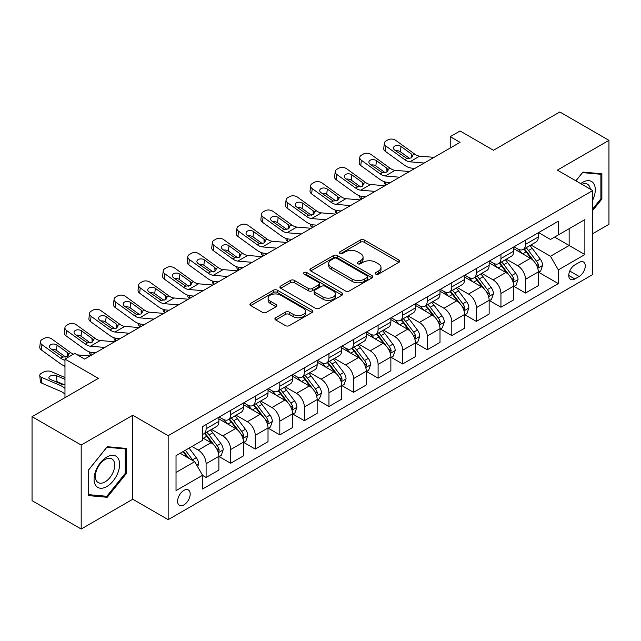 <?xml version="1.0" encoding="UTF-8"?>
<svg xmlns="http://www.w3.org/2000/svg" width="641" height="641" viewBox="0 0 641 641"><rect width="100%" height="100%" fill="white"/><g stroke="black" fill="none" stroke-linecap="round" stroke-linejoin="round"><path stroke-width="0.96" d="M375.786 274.116A1.907 1.106 0 0 0 378.486 274.116L398.99 262.281A2.732 1.578 0 0 0 399.792 261.167A2.732 1.578 0 0 0 398.99 260.054L364.264 240.006A2.732 1.578 0 0 0 360.402 240.006L339.898 251.841A1.907 1.106 0 0 0 339.345 252.618A1.907 1.106 0 0 0 339.898 253.403A1.907 1.106 0 0 0 342.606 253.403L345.259 251.865A8.734 5.04 0 0 1 357.606 251.865L360.498 253.54A8.734 5.04 0 0 1 363.054 257.105A8.734 5.04 0 0 1 360.498 260.671L357.846 262.201A1.907 1.106 0 0 0 357.285 262.978A1.907 1.106 0 0 0 357.846 263.755A1.907 1.106 0 0 0 360.546 263.755L363.199 262.225A8.734 5.04 0 0 1 375.546 262.225L378.438 263.9A8.734 5.04 0 0 1 381.002 267.465A8.734 5.04 0 0 1 378.438 271.031L375.786 272.561A1.907 1.106 0 0 0 375.225 273.338A1.907 1.106 0 0 0 375.786 274.116L375.786 272.561M183.895 504.908A8.894 5.136 120 0 0 189.704 497.071A8.894 5.136 120 0 0 188.342 489.94A8.894 5.136 120 0 0 183.895 490.381A8.894 5.136 120 0 0 178.078 498.225A8.894 5.136 120 0 0 179.448 505.348A8.894 5.136 120 0 0 183.895 504.908M275.702 317.752A2.732 1.578 0 0 0 274.901 318.865A2.732 1.578 0 0 0 275.702 319.979L285.445 325.612A2.732 1.578 0 0 0 289.307 325.612L312.071 312.463A2.732 1.578 0 0 0 312.872 311.35A2.732 1.578 0 0 0 312.071 310.236L277.345 290.189A2.732 1.578 0 0 0 273.483 290.189L250.719 303.329A2.732 1.578 0 0 0 249.918 304.443A2.732 1.578 0 0 0 250.719 305.557L262.49 312.351A2.732 1.578 0 0 0 266.344 312.351L276.087 306.727A2.732 1.578 0 0 0 276.888 305.613A2.732 1.578 0 0 0 276.087 304.499L270.254 301.134A7.299 4.215 0 0 1 268.114 298.153A7.299 4.215 0 0 1 272.617 294.259A7.299 4.215 0 0 1 280.574 295.172L303.441 308.369A7.299 4.215 0 0 1 305.573 311.35A7.299 4.215 0 0 1 301.07 315.244A7.299 4.215 0 0 1 293.113 314.33L289.307 312.127A2.732 1.578 0 0 0 285.445 312.127L275.702 317.752L275.702 319.979M592.733 233.685L608.95 224.326L608.95 140.347L559.809 111.975L493.474 150.274L460.054 130.98L450.23 136.661L460.054 142.334L84.628 359.08L74.805 353.407L64.973 359.08L64.973 397.668M81.191 445.046L81.191 529.025L132.783 499.235L132.783 415.256L81.191 445.046L32.05 416.674L98.385 378.374L64.973 359.08M132.783 415.256L168.166 435.688L592.733 190.561L592.733 274.54L168.166 519.659L168.166 435.688M608.95 140.347L557.35 170.137L592.733 190.561M345.451 290.966A2.732 1.578 0 0 0 349.305 290.966L372.076 277.825A2.732 1.578 0 0 0 372.87 276.712A2.732 1.578 0 0 0 372.076 275.598L337.342 255.543A2.732 1.578 0 0 0 333.488 255.543L310.725 268.691A2.732 1.578 0 0 0 309.923 269.805A2.732 1.578 0 0 0 310.725 270.919L345.451 290.966M304.828 274.532A1.907 1.106 0 0 1 306.767 274.797L306.767 272.529L342.07 292.913A2.732 1.578 0 0 1 342.871 294.027A2.732 1.578 0 0 1 342.07 295.14L319.306 308.289A2.732 1.578 0 0 1 315.444 308.289L280.718 288.234L280.718 286.006A2.732 1.578 0 0 0 279.917 287.12A2.732 1.578 0 0 0 280.718 288.234M280.718 286.006L290.461 280.381A2.732 1.578 0 0 1 294.323 280.381L308.409 288.514A2.732 1.578 0 0 0 312.263 288.514L318.729 284.78A2.732 1.578 0 0 0 319.53 283.667A2.732 1.578 0 0 0 318.729 282.553L304.066 274.092A1.907 1.106 0 0 1 303.505 273.314A1.907 1.106 0 0 1 304.683 272.289A1.907 1.106 0 0 1 306.767 272.529M81.191 529.025L32.05 500.653L32.05 416.674M579.168 262.401L574.849 264.893A8.613 4.976 120 0 0 569.216 272.489A8.613 4.976 120 0 0 570.538 279.396A8.613 4.976 120 0 0 574.849 278.963L579.168 276.471A8.613 4.976 120 0 0 584.8 268.875A8.613 4.976 120 0 0 583.478 261.969A8.613 4.976 120 0 0 579.168 262.401M538.584 232.611L550.475 239.478L558.335 234.935L558.335 221.201L202.564 426.602L202.564 440.335L176.027 455.655L176.027 490.613L202.564 475.293L202.564 489.019L558.335 283.618L558.335 269.885L550.475 256.272L530.932 244.982M558.335 234.935L584.872 219.615L584.872 254.565L558.335 269.885M132.783 499.235L168.166 519.659M450.23 136.661L450.23 148.007M554.601 237.09L569.144 245.487L569.144 228.693L584.872 219.615M550.475 256.272L569.144 245.487L584.872 254.565M176.027 472.449L194.704 461.672L180.153 453.275M202.564 475.406L206.106 477.449L206.106 463.715A11.121 6.418 -120 0 0 198.237 450.094L191.947 446.465M206.106 477.449L218.877 470.069L218.877 456.336A11.121 6.418 -120 0 0 211.017 442.723L202.564 437.843M219.174 456.624L230.672 463.259L230.672 449.533A11.121 6.418 -120 0 0 222.812 435.912L211.522 429.398M230.672 463.259L243.452 455.887L243.452 442.154A11.121 6.418 -120 0 0 235.584 428.533L218.877 418.885M243.74 442.434L255.246 449.077L255.246 435.343A11.121 6.418 -120 0 0 247.378 421.73L236.088 415.208M255.246 449.077L268.018 441.697L268.018 427.972A11.121 6.418 -120 0 0 260.158 414.35L243.452 404.703M268.315 428.252L279.813 434.894L279.813 421.161A11.121 6.418 -120 0 0 271.952 407.54L260.663 401.026M279.813 434.894L292.592 427.515L292.592 413.782A11.121 6.418 -120 0 0 284.724 400.168L268.018 390.521M292.881 414.07L304.379 420.704L304.379 406.971A11.121 6.418 -120 0 0 296.519 393.358L285.229 386.835M304.379 420.704L317.159 413.333L317.159 399.599A11.121 6.418 -120 0 0 309.299 385.978L292.592 376.331M317.455 399.88L328.953 406.522L328.953 392.789A11.121 6.418 -120 0 0 321.093 379.168L309.803 372.653M328.953 406.522L341.725 399.143L341.725 385.409A11.121 6.418 -120 0 0 333.865 371.796L317.159 362.149M342.022 385.698L353.52 392.332L353.52 378.607A11.121 6.418 -120 0 0 345.659 364.985L334.37 358.471M353.52 392.332L366.299 384.961L366.299 371.227A11.121 6.418 -120 0 0 358.439 357.606L341.725 347.959M366.596 371.508L378.094 378.15L378.094 364.417A11.121 6.418 -120 0 0 370.226 350.803L358.944 344.281M378.094 378.15L390.866 370.77L390.866 357.045A11.121 6.418 -120 0 0 383.006 343.424L366.299 333.777M391.162 357.325L402.66 363.968L402.66 350.234A11.121 6.418 -120 0 0 394.8 336.613L383.51 330.099M402.66 363.968L415.44 356.588L415.44 342.855A11.121 6.418 -120 0 0 407.572 329.242L390.866 319.595M415.737 343.143L427.235 349.778L427.235 336.044A11.121 6.418 -120 0 0 419.366 322.431L408.077 315.909M427.235 349.778L440.006 342.406L440.006 328.673A11.121 6.418 -120 0 0 432.146 315.051L415.44 305.404M440.303 328.953L451.801 335.596L451.801 321.862A11.121 6.418 -120 0 0 443.941 308.241L432.651 301.727M451.801 335.596L464.581 328.216L464.581 314.483A11.121 6.418 -120 0 0 456.713 300.869L440.006 291.222M464.869 314.771L476.367 321.405L476.367 307.68A11.121 6.418 -120 0 0 468.507 294.059L457.217 287.545M476.367 321.405L489.147 314.034L489.147 300.3A11.121 6.418 -120 0 0 481.287 286.679L464.581 277.04M489.444 300.581L500.942 307.223L500.942 293.49A11.121 6.418 -120 0 0 493.081 279.877L481.792 273.354M500.942 307.223L513.713 299.844L513.713 286.118A11.121 6.418 -120 0 0 505.853 272.497L489.147 262.85M514.01 286.399L525.508 293.041L525.508 279.308A11.121 6.418 -120 0 0 517.648 265.686L506.358 259.172M525.508 293.041L538.288 285.662L538.288 271.928A11.121 6.418 -120 0 0 530.428 258.315L513.713 248.668M514.01 246.793L517.648 248.892A11.121 6.418 -120 0 0 523.208 249.445A11.121 6.418 -120 0 0 525.508 244.357L525.508 240.151M489.444 260.975L493.081 263.074A11.121 6.418 -120 0 0 498.642 263.627A11.121 6.418 -120 0 0 500.942 258.539L500.942 254.341M464.869 275.165L468.507 277.265A11.121 6.418 -120 0 0 474.068 277.817A11.121 6.418 -120 0 0 476.367 272.721L476.367 268.523M440.303 289.347L443.941 291.447A11.121 6.418 -120 0 0 449.501 292A11.121 6.418 -120 0 0 451.801 286.912L451.801 282.713M415.729 303.538L419.366 305.637A11.121 6.418 -120 0 0 424.927 306.182A11.121 6.418 -120 0 0 427.235 301.094L427.235 296.895M391.162 317.72L394.8 319.819A11.121 6.418 -120 0 0 400.361 320.372A11.121 6.418 -120 0 0 402.66 315.276L402.66 311.077M366.596 331.902L370.226 334.001A11.121 6.418 -120 0 0 375.786 334.554A11.121 6.418 -120 0 0 378.094 329.466L378.094 325.267M342.022 346.092L345.659 348.191A11.121 6.418 -120 0 0 351.22 348.744A11.121 6.418 -120 0 0 353.52 343.648L353.52 339.45M317.455 360.274L321.093 362.373A11.121 6.418 -120 0 0 326.646 362.926A11.121 6.418 -120 0 0 328.953 357.838L328.953 353.64M292.881 374.464L296.519 376.563A11.121 6.418 -120 0 0 302.079 377.108A11.121 6.418 -120 0 0 304.379 372.02L304.379 367.822M268.315 388.646L271.952 390.746A11.121 6.418 -120 0 0 277.513 391.298A11.121 6.418 -120 0 0 279.813 386.202L279.813 382.004M243.74 402.828L247.378 404.928A11.121 6.418 -120 0 0 252.939 405.481A11.121 6.418 -120 0 0 255.246 400.393L255.246 396.194M219.174 417.019L222.812 419.118A11.121 6.418 -120 0 0 228.372 419.663A11.121 6.418 -120 0 0 230.672 414.575L230.672 410.376M538.584 272.217L558.335 283.618M523.208 249.445L535.988 242.066A11.121 6.418 -120 0 0 538.288 236.978L538.288 232.779M498.642 263.627L511.414 256.256A11.121 6.418 -120 0 0 513.713 251.16L513.713 246.961M474.068 277.817L486.848 270.438A11.121 6.418 -120 0 0 489.147 265.35L489.147 261.151M449.501 292L462.273 284.62A11.121 6.418 -120 0 0 464.581 279.532L464.581 275.334M424.927 306.182L437.707 298.81A11.121 6.418 -120 0 0 440.006 293.714L440.006 289.516M400.361 320.372L413.133 312.992A11.121 6.418 -120 0 0 415.44 307.904L415.44 303.706M375.786 334.554L388.566 327.182A11.121 6.418 -120 0 0 390.866 322.086L390.866 317.888M351.22 348.744L363.992 341.365A11.121 6.418 -120 0 0 366.299 336.277L366.299 332.078M326.646 362.926L339.426 355.547A11.121 6.418 -120 0 0 341.725 350.459L341.725 346.26M302.079 377.108L314.859 369.737A11.121 6.418 -120 0 0 317.159 364.641L317.159 360.442M277.513 391.298L290.285 383.919A11.121 6.418 -120 0 0 292.592 378.831L292.592 374.632M252.939 405.481L265.719 398.101A11.121 6.418 -120 0 0 268.018 393.013L268.018 388.815M228.372 419.663L241.144 412.291A11.121 6.418 -120 0 0 243.452 407.203L243.452 403.005M202.564 434.302A11.121 6.418 -120 0 0 203.798 433.853L216.578 426.473A11.121 6.418 -120 0 0 218.877 421.385L218.877 417.187M203.798 433.853A11.121 6.418 -120 0 0 206.106 428.765L206.106 424.566M194.704 461.672L202.564 475.293M592.733 210.44L601.875 199.063L601.875 173.775L582.909 172.084L575.874 180.826M88.266 495.597L107.231 497.288L126.205 473.691L126.205 448.404L107.231 446.705L88.266 470.302L88.266 495.597M600.889 198.502L601.875 199.063M125.219 473.122L126.205 473.691M105.228 496.134L107.231 497.288M376.555 274.388L378.438 273.298A8.734 5.04 0 0 0 381.002 269.733L381.002 267.465M363.054 257.105L363.054 259.373A8.734 5.04 0 0 1 360.498 262.938L358.607 264.028M398.95 262.305L364.264 242.274A2.732 1.578 0 0 0 360.402 242.274L340.667 253.668M372.036 277.841L337.342 257.81A2.732 1.578 0 0 0 333.488 257.81L310.757 270.935M367.253 277.489A1.907 1.106 0 0 0 367.814 276.712A1.907 1.106 0 0 0 367.253 275.926L336.765 258.331A1.907 1.106 0 0 0 334.065 258.331L331.269 259.942A8.734 5.04 0 0 0 328.713 263.507A8.734 5.04 0 0 0 331.269 267.073L352.109 279.099A8.734 5.04 0 0 0 364.457 279.099L367.253 277.489L367.253 279.756A1.907 1.106 0 0 0 367.814 278.979L367.814 276.712M328.713 263.507L328.713 265.775A8.734 5.04 0 0 0 331.269 269.34L331.269 267.073M367.253 279.756L364.457 281.375A8.734 5.04 0 0 1 352.109 281.375L331.269 269.34M280.758 288.258L290.461 282.657L290.461 280.381M319.53 283.667L319.53 285.942A2.732 1.578 0 0 1 318.729 287.056L312.263 290.782A2.732 1.578 0 0 1 308.409 290.782L294.323 282.657A2.732 1.578 0 0 0 290.461 282.657M306.767 274.797L342.038 295.164M323.024 296.951A7.299 4.215 0 0 0 330.972 297.865A7.299 4.215 0 0 0 335.483 293.971A7.299 4.215 0 0 0 333.344 290.99L325.283 286.343A2.732 1.578 0 0 0 321.429 286.343L314.963 290.077A2.732 1.578 0 0 0 314.17 291.19A2.732 1.578 0 0 0 314.963 292.304L323.024 296.951L323.024 299.227A7.299 4.215 0 0 0 330.972 300.14A7.299 4.215 0 0 0 335.483 296.246L335.483 293.971M314.17 291.19L314.17 293.458A2.732 1.578 0 0 0 314.963 294.572L314.963 292.304M323.024 299.227L314.963 294.572M305.573 311.35L305.573 313.617A7.299 4.215 0 0 1 301.07 317.511A7.299 4.215 0 0 1 293.113 316.598L289.307 314.402A2.732 1.578 0 0 0 285.445 314.402L275.742 320.003M268.114 298.153L268.114 300.421A7.299 4.215 0 0 0 270.254 303.401L270.254 301.134M276.055 306.751L270.254 303.401M312.039 312.488L277.345 292.456A2.732 1.578 0 0 0 273.483 292.456L250.751 305.581M538.288 272.385L540.643 271.023L542.607 265.35A7.363 4.255 -120 0 0 540.259 259.076L532.23 248.355A21.265 12.275 -120 0 0 529.907 245.575M521.918 253.403A21.265 12.275 -120 0 0 517.567 248.844M386.403 184.856L385.946 184.656A5.561 2.78 174.1 0 1 384.352 182.957L384.215 181.651M537.615 267.874L538.632 265.662A7.363 4.255 -120 0 0 536.525 261.232L528.496 250.511A21.265 12.275 -120 0 0 526.173 247.73M524.194 248.876A17.652 10.192 60 0 1 527.094 252.169L533.889 261.24M523.817 249.093A21.265 12.275 60 0 1 526.133 251.873L531.477 258.996M424.198 163.038L409.855 161.804A13.902 8.021 60 0 1 404.767 159.689L385.946 146.076L385.337 151.348A5.561 3.59 -173.3 0 1 383.743 148.44L384.36 143.159A5.561 3.59 6.7 0 0 385.946 146.076M414.895 168.407L411.778 168.134A20.849 12.035 60 0 1 404.159 164.961L385.337 151.348M434.029 157.357L419.679 156.132A13.902 8.021 60 0 1 414.599 154.016L395.777 140.403A5.561 3.59 6.7 0 0 387.949 139.85L385.978 140.988A5.561 3.59 6.7 0 0 384.36 143.159M411.538 157.83L411.378 153.992L412.7 156.035L411.394 157.918L406.891 158.463L394.736 150.13A4.447 2.868 -173.3 0 1 393.47 147.799A4.447 2.868 -173.3 0 1 394.76 146.06A4.447 2.868 -173.3 0 1 401.026 146.501L400.409 151.773L409.751 158.527M400.409 151.773A4.447 2.868 6.7 0 0 395.657 150.795M411.378 153.992L401.026 146.501M513.713 286.567L516.077 285.205L518.04 279.532A7.363 4.255 -120 0 0 515.693 273.258L507.656 262.538A21.265 12.275 -120 0 0 505.34 259.757M497.352 267.585A21.265 12.275 -120 0 0 493.001 263.034M361.836 199.039L361.38 198.846A5.561 2.78 174.1 0 1 359.777 197.14L359.649 195.834M513.048 282.056L514.066 279.845A7.363 4.255 -120 0 0 511.959 275.414L503.922 264.693A21.265 12.275 -120 0 0 501.607 261.913M499.627 263.058A17.652 10.192 60 0 1 502.52 266.352L509.323 275.43M499.243 263.275A21.265 12.275 60 0 1 501.566 266.055L506.903 273.186M489.147 300.757L491.503 299.395L493.474 293.714A7.363 4.255 -120 0 0 491.118 287.448L483.09 276.728A21.265 12.275 -120 0 0 480.766 273.947M472.778 281.776A21.265 12.275 -120 0 0 468.427 277.216M337.262 213.229L336.813 213.028A5.561 2.78 174.1 0 1 335.211 211.33L335.075 210.024M488.474 296.246L489.492 294.035A7.363 4.255 -120 0 0 487.384 289.604L479.356 278.883A21.265 12.275 -120 0 0 477.032 276.103M475.053 277.241A17.652 10.192 60 0 1 477.954 280.542L484.748 289.612M474.677 277.465A21.265 12.275 60 0 1 476.992 280.245L482.336 287.368M464.581 314.939L466.936 313.577L468.9 307.904A7.363 4.255 -120 0 0 466.552 301.631L458.515 290.91A21.265 12.275 -120 0 0 456.2 288.13M448.211 295.958A21.265 12.275 -120 0 0 443.86 291.399M312.696 227.411L312.239 227.21A5.561 2.78 174.1 0 1 310.645 225.512L310.508 224.206M463.908 310.428L464.925 308.217A7.363 4.255 -120 0 0 462.818 303.786L454.781 293.065A21.265 12.275 -120 0 0 452.466 290.285M450.487 291.431A17.652 10.192 60 0 1 453.379 294.724L460.182 303.794M450.102 291.647A21.265 12.275 60 0 1 452.426 294.427L457.762 301.558M399.631 177.22L385.281 175.995A13.902 8.021 60 0 1 380.201 173.871L361.38 160.258L360.763 165.538A5.561 3.59 -173.3 0 1 359.176 162.622L359.785 157.349A5.561 3.59 6.7 0 0 361.38 160.258M390.329 182.589L387.212 182.324A20.849 12.035 60 0 1 379.584 179.151L360.763 165.538M409.455 171.548L395.112 170.314A13.902 8.021 60 0 1 390.032 168.198L371.211 154.585A5.561 3.59 6.7 0 0 363.375 154.04L361.412 155.17A5.561 3.59 6.7 0 0 359.785 157.349M386.972 172.012L386.811 168.174L388.125 170.226L386.827 172.1L382.316 172.653L370.169 164.32A4.447 2.868 -173.3 0 1 368.895 161.989A4.447 2.868 -173.3 0 1 370.194 160.242A4.447 2.868 -173.3 0 1 376.459 160.683L375.842 165.963L385.185 172.717M375.842 165.963A4.447 2.868 6.7 0 0 371.091 164.985M386.811 168.174L376.459 160.683M375.057 191.403L360.715 190.177A13.902 8.021 60 0 1 355.635 188.061L336.813 174.448L336.196 179.72A5.561 3.59 -173.3 0 1 334.602 176.804L335.219 171.532A5.561 3.59 6.7 0 0 336.813 174.448M365.755 196.779L362.638 196.507A20.849 12.035 60 0 1 355.018 193.334L336.196 179.72M384.888 185.73L370.538 184.504A13.902 8.021 60 0 1 365.458 182.389L346.637 168.775A5.561 3.59 6.7 0 0 338.809 168.222L336.837 169.36A5.561 3.59 6.7 0 0 335.219 171.532M362.397 186.202L362.245 182.356L363.559 184.408L362.261 186.291L357.75 186.835L345.595 178.502A4.447 2.868 -173.3 0 1 344.329 176.171A4.447 2.868 -173.3 0 1 345.627 174.432A4.447 2.868 -173.3 0 1 351.885 174.873L351.276 180.145L360.611 186.9M351.276 180.145A4.447 2.868 6.7 0 0 346.517 179.168M362.245 182.356L351.885 174.873M350.491 205.593L336.14 204.359A13.902 8.021 60 0 1 331.06 202.244L312.239 188.63L311.622 193.903A5.561 3.59 -173.3 0 1 310.036 190.994L310.653 185.714A5.561 3.59 6.7 0 0 312.239 188.63M341.188 210.961L338.071 210.697A20.849 12.035 60 0 1 330.444 207.516L311.622 193.903M360.314 199.92L345.972 198.686A13.902 8.021 60 0 1 340.892 196.571L322.07 182.957A5.561 3.59 6.7 0 0 314.234 182.405L312.271 183.542A5.561 3.59 6.7 0 0 310.653 185.714M337.831 200.385L337.671 196.547L338.985 198.598L337.687 200.473L333.176 201.026L321.029 192.685A4.447 2.868 -173.3 0 1 319.755 190.353A4.447 2.868 -173.3 0 1 321.053 188.614A4.447 2.868 -173.3 0 1 327.319 189.055L326.702 194.327L336.044 201.082M326.702 194.327A4.447 2.868 6.7 0 0 321.95 193.35M337.671 196.547L327.319 189.055M440.006 329.121L442.37 327.759L444.333 322.086A7.363 4.255 -120 0 0 441.978 315.813L433.949 305.092A21.265 12.275 -120 0 0 431.625 302.32M423.645 310.14A21.265 12.275 -120 0 0 419.286 305.589M288.13 241.593L287.673 241.401A5.561 2.78 174.1 0 1 286.07 239.702L285.934 238.388M439.333 324.61L440.351 322.399A7.363 4.255 -120 0 0 438.244 317.968L430.215 307.247A21.265 12.275 -120 0 0 427.892 304.475M425.912 305.613A17.652 10.192 60 0 1 428.813 308.906L435.608 317.984M425.536 305.837A21.265 12.275 60 0 1 427.859 308.609L433.196 315.741M325.916 219.775L311.574 218.549A13.902 8.021 60 0 1 306.494 216.434L287.673 202.82L287.056 208.093A5.561 3.59 -173.3 0 1 285.461 205.176L286.078 199.904A5.561 3.59 6.7 0 0 287.673 202.82M316.614 225.143L313.497 224.879A20.849 12.035 60 0 1 305.877 221.706L287.056 208.093M335.748 214.102L321.405 212.876A13.902 8.021 60 0 1 316.317 210.753L297.496 197.14A5.561 3.59 6.7 0 0 289.668 196.595L287.705 197.724A5.561 3.59 6.7 0 0 286.078 199.904M313.257 214.575L313.104 210.729L314.419 212.78L313.12 214.655L308.609 215.208L296.463 206.875A4.447 2.868 -173.3 0 1 295.189 204.543A4.447 2.868 -173.3 0 1 296.487 202.804A4.447 2.868 -173.3 0 1 302.752 203.245L302.135 208.517L311.47 215.272M302.135 208.517A4.447 2.868 6.7 0 0 297.376 207.54M313.104 210.729L302.752 203.245M592.733 200.096A18.068 10.432 120 0 0 593.574 183.382A18.068 10.432 120 0 0 580.682 183.606M590.321 189.167A13.677 7.9 120 0 0 589.095 185.69A13.677 7.9 120 0 0 587.565 184.263A13.677 7.9 120 0 0 581.932 184.328M582.477 172.621L600.889 174.28L600.889 198.79L592.733 208.934M599.672 173.583L600.889 174.28M575.914 180.85L582.517 172.637M106.839 457.017A18.068 10.432 120 0 0 94.067 479.148A18.068 10.432 120 0 0 106.839 486.527A18.068 10.432 120 0 0 119.619 464.396A18.068 10.432 120 0 0 106.839 457.017M105.052 459.565A13.677 7.9 120 0 0 96.11 471.624A13.677 7.9 120 0 0 98.209 482.585A13.677 7.9 120 0 0 105.052 481.904A13.677 7.9 120 0 0 113.986 469.853A13.677 7.9 120 0 0 111.887 458.892A13.677 7.9 120 0 0 105.052 459.565M125.219 473.411L106.839 496.278L88.466 494.636L88.466 470.133L106.839 447.266L125.219 448.908L125.219 473.411M124.001 448.203L125.219 448.908M415.44 343.312L417.796 341.949L419.759 336.277A7.363 4.255 -120 0 0 417.411 330.003L409.383 319.282A21.265 12.275 -120 0 0 407.059 316.502M399.071 324.33A21.265 12.275 -120 0 0 394.72 319.771M263.555 255.783L263.098 255.583A5.561 2.78 174.1 0 1 261.504 253.884L261.368 252.578M414.767 338.801L415.785 336.589A7.363 4.255 -120 0 0 413.677 332.158L405.641 321.437A21.265 12.275 -120 0 0 403.325 318.657M401.346 319.803A17.652 10.192 60 0 1 404.247 323.096L411.041 332.166M400.97 320.019A21.265 12.275 60 0 1 403.285 322.8L408.621 329.923M390.866 357.494L393.229 356.132L395.193 350.459A7.363 4.255 -120 0 0 392.837 344.185L384.808 333.464A21.265 12.275 -120 0 0 382.493 330.684M374.504 338.512A21.265 12.275 -120 0 0 370.145 333.961M238.989 269.965L238.532 269.773A5.561 2.78 174.1 0 1 236.93 268.066L236.793 266.76M390.201 352.983L391.218 350.771A7.363 4.255 -120 0 0 389.103 346.34L381.075 335.62A21.265 12.275 -120 0 0 378.751 332.839M376.772 333.985A17.652 10.192 60 0 1 379.672 337.278L386.467 346.348M376.395 334.201A21.265 12.275 60 0 1 378.719 336.982L384.055 344.113M366.299 371.684L368.655 370.322L370.618 364.641A7.363 4.255 -120 0 0 368.271 358.375L360.242 347.654A21.265 12.275 -120 0 0 357.918 344.874M349.93 352.702A21.265 12.275 -120 0 0 345.579 348.143M214.415 284.155L213.958 283.955A5.561 2.78 174.1 0 1 212.363 282.256L212.227 280.95M365.626 367.173L366.644 364.961A7.363 4.255 -120 0 0 364.537 360.53L356.508 349.81A21.265 12.275 -120 0 0 354.185 347.029M352.205 348.167A17.652 10.192 60 0 1 355.106 351.468L361.901 360.538M351.829 348.392A21.265 12.275 60 0 1 354.144 351.172L359.489 358.295M341.725 385.866L344.089 384.504L346.052 378.831A7.363 4.255 -120 0 0 343.704 372.557L335.668 361.836A21.265 12.275 -120 0 0 333.352 359.056M325.364 366.884A21.265 12.275 -120 0 0 321.005 362.325M189.848 298.337L189.391 298.137A5.561 2.78 174.1 0 1 187.789 296.438L187.661 295.132M341.06 381.355L342.078 379.143A7.363 4.255 -120 0 0 339.97 374.713L331.934 363.992A21.265 12.275 -120 0 0 329.618 361.212M327.639 362.357A17.652 10.192 60 0 1 330.532 365.65L337.326 374.721M327.255 362.574A21.265 12.275 60 0 1 329.578 365.354L334.914 372.485M317.159 400.048L319.514 398.686L321.486 393.013A7.363 4.255 -120 0 0 319.13 386.739L311.101 376.019A21.265 12.275 -120 0 0 308.778 373.246M300.789 381.066A21.265 12.275 -120 0 0 296.438 376.515M165.274 312.52L164.817 312.327A5.561 2.78 174.1 0 1 163.223 310.629L163.086 309.315M316.486 395.537L317.503 393.326A7.363 4.255 -120 0 0 315.396 388.895L307.368 378.174A21.265 12.275 -120 0 0 305.044 375.402M303.065 376.539A17.652 10.192 60 0 1 305.965 379.833L312.76 388.911M302.688 376.764A21.265 12.275 60 0 1 305.004 379.536L310.348 386.667M301.35 233.965L287.008 232.731A13.902 8.021 60 0 1 281.92 230.616L263.098 217.003L262.481 222.275A5.561 3.59 -173.3 0 1 260.895 219.358L261.512 214.086A5.561 3.59 6.7 0 0 263.098 217.003M292.048 239.333L288.931 239.061A20.849 12.035 60 0 1 281.303 235.888L262.481 222.275M311.173 228.284L296.831 227.058A13.902 8.021 60 0 1 291.751 224.943L272.93 211.33A5.561 3.59 6.7 0 0 265.094 210.777L263.13 211.915A5.561 3.59 6.7 0 0 261.512 214.086M288.69 228.757L288.53 224.911L289.844 226.962L288.546 228.845L284.035 229.39L271.888 221.057A4.447 2.868 -173.3 0 1 270.614 218.725A4.447 2.868 -173.3 0 1 271.912 216.987A4.447 2.868 -173.3 0 1 278.178 217.427L277.561 222.699L286.904 229.454M277.561 222.699A4.447 2.868 6.7 0 0 272.81 221.722M288.53 224.911L278.178 217.427M276.776 248.147L262.433 246.921A13.902 8.021 60 0 1 257.353 244.798L238.532 231.185L237.915 236.465A5.561 3.59 -173.3 0 1 236.321 233.548L236.938 228.276A5.561 3.59 6.7 0 0 238.532 231.185M267.481 253.515L264.356 253.251A20.849 12.035 60 0 1 256.737 250.078L237.915 236.465M286.607 242.474L272.265 241.24A13.902 8.021 60 0 1 267.177 239.125L248.355 225.512A5.561 3.59 6.7 0 0 240.527 224.959L238.564 226.097A5.561 3.59 6.7 0 0 236.938 228.276M264.124 242.939L263.964 239.101L265.278 241.152L263.98 243.027L259.469 243.58L247.322 235.247A4.447 2.868 -173.3 0 1 246.048 232.915A4.447 2.868 -173.3 0 1 247.346 231.169A4.447 2.868 -173.3 0 1 253.612 231.609L252.995 236.89L262.337 243.644M252.995 236.89A4.447 2.868 6.7 0 0 248.235 235.912M263.964 239.101L253.612 231.609M252.209 262.329L237.867 261.103A13.902 8.021 60 0 1 232.779 258.988L213.958 245.375L213.341 250.647A5.561 3.59 -173.3 0 1 211.754 247.73L212.371 242.458A5.561 3.59 6.7 0 0 213.958 245.375M242.907 267.706L239.79 267.433A20.849 12.035 60 0 1 232.17 264.26L213.341 250.647M262.041 256.656L247.69 255.43A13.902 8.021 60 0 1 242.61 253.315L223.789 239.702A5.561 3.59 6.7 0 0 215.961 239.149L213.99 240.287A5.561 3.59 6.7 0 0 212.371 242.458M239.55 257.129L239.389 253.283L240.704 255.334L239.405 257.217L234.902 257.762L222.748 249.429A4.447 2.868 -173.3 0 1 221.474 247.097A4.447 2.868 -173.3 0 1 222.772 245.359A4.447 2.868 -173.3 0 1 229.037 245.799L228.42 251.072L237.763 257.826M228.42 251.072A4.447 2.868 6.7 0 0 223.669 250.094M239.389 253.283L229.037 245.799M227.643 276.519L213.293 275.285A13.902 8.021 60 0 1 208.213 273.17L189.391 259.557L188.774 264.829A5.561 3.59 -173.3 0 1 187.18 261.921L187.797 256.64A5.561 3.59 6.7 0 0 189.391 259.557M218.341 281.888L215.216 281.623A20.849 12.035 60 0 1 207.596 278.442L188.774 264.829M237.466 270.847L223.124 269.613A13.902 8.021 60 0 1 218.044 267.497L199.215 253.884A5.561 3.59 6.7 0 0 191.387 253.331L189.424 254.469A5.561 3.59 6.7 0 0 187.797 256.64M214.983 271.311L214.823 267.473L216.137 269.524L214.839 271.399L210.328 271.952L198.181 263.611A4.447 2.868 -173.3 0 1 196.907 261.28A4.447 2.868 -173.3 0 1 198.205 259.541A4.447 2.868 -173.3 0 1 204.471 259.982L203.854 265.254L213.197 272.008M203.854 265.254A4.447 2.868 6.7 0 0 199.103 264.276M214.823 267.473L204.471 259.982M203.069 290.702L188.726 289.476A13.902 8.021 60 0 1 183.647 287.36L164.817 273.747L164.208 279.019A5.561 3.59 -173.3 0 1 162.614 276.103L163.231 270.831A5.561 3.59 6.7 0 0 164.817 273.747M193.766 296.07L190.649 295.805A20.849 12.035 60 0 1 183.03 292.633L164.208 279.019M212.9 285.029L198.55 283.803A13.902 8.021 60 0 1 193.47 281.679L174.648 268.066A5.561 3.59 6.7 0 0 166.82 267.521L164.849 268.651A5.561 3.59 6.7 0 0 163.231 270.831M190.409 285.501L190.249 281.655L191.571 283.707L190.265 285.582L185.762 286.134L173.607 277.801A4.447 2.868 -173.3 0 1 172.341 275.47A4.447 2.868 -173.3 0 1 173.631 273.731A4.447 2.868 -173.3 0 1 179.897 274.172L179.288 279.444L188.622 286.198M179.288 279.444A4.447 2.868 6.7 0 0 174.528 278.466M190.249 281.655L179.897 274.172M292.592 414.238L294.948 412.876L296.911 407.203A7.363 4.255 -120 0 0 294.564 400.929L286.527 390.209A21.265 12.275 -120 0 0 284.211 387.428M276.223 395.257A21.265 12.275 -120 0 0 271.872 390.698M140.708 326.71L140.251 326.509A5.561 2.78 174.1 0 1 138.648 324.811L138.52 323.505M291.919 409.727L292.937 407.516A7.363 4.255 -120 0 0 290.83 403.085L282.793 392.364A21.265 12.275 -120 0 0 280.478 389.584M278.498 390.73A17.652 10.192 60 0 1 281.391 394.023L288.194 403.093M278.114 390.946A21.265 12.275 60 0 1 280.438 393.726L285.774 400.849M178.502 304.884L164.152 303.658A13.902 8.021 60 0 1 159.072 301.542L140.251 287.929L139.634 293.201A5.561 3.59 -173.3 0 1 138.047 290.285L138.656 285.013A5.561 3.59 6.7 0 0 140.251 287.929M169.2 310.26L166.083 309.988A20.849 12.035 60 0 1 158.455 306.815L139.634 293.201M188.326 299.211L173.983 297.985A13.902 8.021 60 0 1 168.904 295.87L150.082 282.256A5.561 3.59 6.7 0 0 142.246 281.703L140.283 282.841A5.561 3.59 6.7 0 0 138.656 285.013M165.843 299.684L165.682 295.838L166.997 297.889L165.699 299.772L161.187 300.317L149.041 291.984A4.447 2.868 -173.3 0 1 147.767 289.652A4.447 2.868 -173.3 0 1 149.065 287.913A4.447 2.868 -173.3 0 1 155.33 288.354L154.713 293.626L164.056 300.381M154.713 293.626A4.447 2.868 6.7 0 0 149.962 292.649M165.682 295.838L155.33 288.354M268.018 428.42L270.374 427.058L272.345 421.385A7.363 4.255 -120 0 0 269.989 415.112L261.961 404.391A21.265 12.275 -120 0 0 259.637 401.611M251.649 409.439A21.265 12.275 -120 0 0 247.298 404.888M116.133 340.892L115.684 340.7A5.561 2.78 174.1 0 1 114.082 338.993L113.946 337.687M267.345 423.909L268.363 421.698A7.363 4.255 -120 0 0 266.255 417.267L258.227 406.546A21.265 12.275 -120 0 0 255.903 403.766M253.924 404.912A17.652 10.192 60 0 1 256.825 408.205L263.619 417.275M253.548 405.128A21.265 12.275 60 0 1 255.863 407.908L261.207 415.039M153.928 319.074L139.586 317.84A13.902 8.021 60 0 1 134.506 315.725L115.684 302.111L115.068 307.392A5.561 3.59 -173.3 0 1 113.473 304.475L114.09 299.203A5.561 3.59 6.7 0 0 115.684 302.111M144.626 324.442L141.509 324.178A20.849 12.035 60 0 1 133.889 321.005L115.068 307.392M163.759 313.401L149.409 312.167A13.902 8.021 60 0 1 144.329 310.052L125.508 296.438A5.561 3.59 6.7 0 0 117.68 295.886L115.709 297.023A5.561 3.59 6.7 0 0 114.09 299.203M141.268 313.866L141.116 310.028L142.43 312.079L141.132 313.954L136.621 314.507L124.474 306.174A4.447 2.868 -173.3 0 1 123.2 303.842A4.447 2.868 -173.3 0 1 124.498 302.095A4.447 2.868 -173.3 0 1 130.764 302.536L130.147 307.816L139.482 314.571M130.147 307.816A4.447 2.868 6.7 0 0 125.388 306.839M141.116 310.028L130.764 302.536M243.452 442.611L245.807 441.248L247.771 435.568A7.363 4.255 -120 0 0 245.423 429.302L237.394 418.581A21.265 12.275 -120 0 0 235.071 415.801M227.082 423.629A21.265 12.275 -120 0 0 222.731 419.07M91.567 355.074L91.11 354.882A5.561 2.78 174.1 0 1 89.516 353.183L89.379 351.877M242.779 438.091L243.796 435.888A7.363 4.255 -120 0 0 241.689 431.457L233.653 420.736A21.265 12.275 -120 0 0 231.337 417.956M229.358 419.094A17.652 10.192 60 0 1 232.25 422.395L239.053 431.465M228.973 419.318A21.265 12.275 60 0 1 231.297 422.098L236.633 429.222M129.362 333.256L115.011 332.03A13.902 8.021 60 0 1 109.931 329.915L91.11 316.301L90.493 321.574A5.561 3.59 -173.3 0 1 88.907 318.657L89.524 313.385A5.561 3.59 6.7 0 0 91.11 316.301M120.059 338.624L116.942 338.36A20.849 12.035 60 0 1 109.315 335.187L90.493 321.574M139.185 327.583L124.843 326.357A13.902 8.021 60 0 1 119.763 324.242L100.941 310.629A5.561 3.59 6.7 0 0 93.105 310.076L91.142 311.205A5.561 3.59 6.7 0 0 89.524 313.385M116.702 328.056L116.542 324.21L117.856 326.261L116.558 328.136L112.047 328.689L99.9 320.356A4.447 2.868 -173.3 0 1 98.626 318.024A4.447 2.868 -173.3 0 1 99.924 316.285A4.447 2.868 -173.3 0 1 106.19 316.726L105.573 321.998L114.915 328.753M105.573 321.998A4.447 2.868 6.7 0 0 100.821 321.021M116.542 324.21L106.19 316.726M218.877 456.793L221.241 455.43L223.204 449.758A7.363 4.255 -120 0 0 220.849 443.484L212.82 432.763A21.265 12.275 -120 0 0 210.496 429.983M218.204 452.282L219.222 450.07A7.363 4.255 -120 0 0 217.115 445.639L209.086 434.918A21.265 12.275 -120 0 0 206.763 432.138M204.783 433.284A17.652 10.192 60 0 1 207.684 436.577L214.479 445.647M204.407 433.5A21.265 12.275 60 0 1 206.731 436.281L212.067 443.412M64.973 367.549A5.561 2.78 174.1 0 1 64.941 367.365L64.805 366.059M104.787 347.446L90.445 346.212A13.902 8.021 60 0 1 85.365 344.097L66.544 330.484L65.927 335.756A5.561 3.59 -173.3 0 1 64.332 332.847L64.949 327.567A5.561 3.59 6.7 0 0 66.544 330.484M95.493 352.814L92.368 352.55A20.849 12.035 60 0 1 84.748 349.369L65.927 335.756M114.619 341.773L100.276 340.539A13.902 8.021 60 0 1 95.189 338.424L76.367 324.811A5.561 3.59 6.7 0 0 68.539 324.258L66.576 325.396A5.561 3.59 6.7 0 0 64.949 327.567M92.136 342.238L91.975 338.4L93.29 340.451L91.992 342.326L87.48 342.879L75.334 334.538A4.447 2.868 -173.3 0 1 74.06 332.206A4.447 2.868 -173.3 0 1 75.358 330.468A4.447 2.868 -173.3 0 1 81.623 330.908L81.006 336.18L90.341 342.935M81.006 336.18A4.447 2.868 6.7 0 0 76.247 335.203M91.975 338.4L81.623 330.908M197.652 466.776L198.63 463.94A7.363 4.255 -120 0 0 196.282 457.666L189.119 448.099M64.973 377.541L51.184 371.596A5.561 2.78 -5.9 0 0 43.356 372.181L41.385 373.31A5.561 2.78 -5.9 0 0 39.758 375.57A5.561 2.78 -5.9 0 0 41.353 377.269L41.969 383.254A5.561 2.78 174.1 0 1 40.375 381.547L39.758 375.57M64.973 388.366A20.849 12.035 -120 0 0 60.174 385.385L41.353 377.269M64.973 394.215A13.902 8.021 -120 0 0 60.791 391.371L41.969 383.254M193.213 460.815A7.363 4.255 -120 0 0 192.548 459.821L185.377 450.254M183.534 451.32L188.686 458.195M64.973 384.64L61.36 384.111L50.142 379.272A4.447 2.227 174.1 0 1 48.868 377.918A4.447 2.227 174.1 0 1 50.166 376.115A4.447 2.227 174.1 0 1 56.432 375.642L64.973 379.328M64.044 384.64L57.049 381.627A4.447 2.227 -5.9 0 0 54.573 381.187M183.022 451.617L187.388 457.45M64.973 360.266A13.902 8.021 60 0 1 60.791 358.279L41.969 344.674L41.353 349.946A5.561 3.59 -173.3 0 1 39.766 347.029L40.383 341.757A5.561 3.59 6.7 0 0 41.969 344.674M64.973 366.115A20.849 12.035 60 0 1 60.174 363.559L41.353 349.946M73.459 354.185A13.902 8.021 60 0 1 70.622 352.606L51.801 338.993A5.561 3.59 6.7 0 0 43.965 338.448L42.002 339.578A5.561 3.59 6.7 0 0 40.383 341.757M90.052 355.955L77.321 354.866M67.561 356.42L67.401 352.582L68.715 354.633L67.417 356.508L62.914 357.061L50.759 348.728A4.447 2.868 -173.3 0 1 49.485 346.396A4.447 2.868 -173.3 0 1 50.783 344.658A4.447 2.868 -173.3 0 1 57.049 345.098L56.432 350.371L65.775 357.125M56.432 350.371A4.447 2.868 6.7 0 0 51.681 349.393M67.401 352.582L57.049 345.098M198.237 450.094L211.017 442.723M222.812 435.912L235.584 428.533M247.378 421.73L260.158 414.35M271.952 407.54L284.724 400.168M296.519 393.358L309.299 385.978M321.093 379.168L333.865 371.796M345.659 364.985L358.439 357.606M370.226 350.803L383.006 343.424M394.8 336.613L407.572 329.242M419.366 322.431L432.146 315.051M443.941 308.241L456.713 300.869M468.507 294.059L481.287 286.679M493.081 279.877L505.853 272.497M517.648 265.686L530.428 258.315M525.508 244.357L538.288 236.978M525.508 279.308L538.288 271.928M500.942 293.49L513.713 286.118M500.942 258.539L513.713 251.16M476.367 307.68L489.147 300.3M476.367 272.721L489.147 265.35M451.801 321.862L464.581 314.483M451.801 286.912L464.581 279.532M427.235 336.044L440.006 328.673M427.235 301.094L440.006 293.714M402.66 350.234L415.44 342.855M402.66 315.276L415.44 307.904M378.094 364.417L390.866 357.045M378.094 329.466L390.866 322.086M353.52 378.607L366.299 371.227M353.52 343.648L366.299 336.277M328.953 392.789L341.725 385.409M328.953 357.838L341.725 350.459M304.379 406.971L317.159 399.599M304.379 372.02L317.159 364.641M279.813 421.161L292.592 413.782M279.813 386.202L292.592 378.831M255.246 435.343L268.018 427.972M255.246 400.393L268.018 393.013M230.672 449.533L243.452 442.154M230.672 414.575L243.452 407.203M206.106 463.715L218.877 456.336M206.106 428.765L218.877 421.385M569.745 271.031L579.168 276.471M568.751 275.446L574.849 278.963M378.438 273.298L378.438 271.031M357.846 263.755L357.846 262.201M360.498 262.938L360.498 260.671M339.898 253.403L339.898 251.841M360.402 242.274L360.402 240.006M364.264 242.274L364.264 240.006M398.99 262.281L398.99 260.054M310.725 270.919L310.725 268.691M333.488 257.81L333.488 255.543M337.342 257.81L337.342 255.543M372.076 277.825L372.076 275.598M352.109 281.375L352.109 279.099M364.457 281.375L364.457 279.099M294.323 282.657L294.323 280.381M308.409 290.782L308.409 288.514M312.263 290.782L312.263 288.514M318.729 287.056L318.729 284.78M342.07 295.14L342.07 292.913M285.445 314.402L285.445 312.127M289.307 314.402L289.307 312.127M293.113 316.598L293.113 314.33M276.087 306.727L276.087 304.499M250.719 305.557L250.719 303.329M273.483 292.456L273.483 290.189M277.345 292.456L277.345 290.189M312.071 312.463L312.071 310.236M385.682 182.084L385.946 184.656M537.735 268.275L542.558 265.486M528.496 250.511L532.23 248.355M522.703 253.852L526.133 251.873M536.525 261.232L540.259 259.076M535.94 264.108L538.632 265.662M406.891 158.463L404.767 159.689M414.599 154.016L412.483 155.234M419.679 156.132L409.855 161.804M361.115 196.266L361.38 198.846M513.169 282.465L517.992 279.676M503.922 264.693L507.656 262.538M498.129 268.042L501.566 266.055M511.959 275.414L515.693 273.258M511.374 278.29L514.066 279.845M336.541 210.448L336.813 213.028M488.594 296.647L493.426 293.858M479.356 278.883L483.09 276.728M473.563 282.224L476.992 280.245M487.384 289.604L491.118 287.448M486.799 292.48L489.492 294.035M311.975 224.638L312.239 227.21M464.028 310.829L468.851 308.049M454.781 293.065L458.515 290.91M448.996 296.406L452.426 294.427M462.818 303.786L466.552 301.631M462.233 306.662L464.925 308.217M382.316 172.653L380.201 173.871M390.032 168.198L387.909 169.424M395.112 170.314L385.281 175.995M357.75 186.835L355.635 188.061M365.458 182.389L363.343 183.606M370.538 184.504L360.715 190.177M333.176 201.026L331.06 202.244M340.892 196.571L338.769 197.797M345.972 198.686L336.14 204.359M287.408 238.821L287.673 241.401M439.454 325.019L444.285 322.231M430.215 307.247L433.949 305.092M424.422 310.597L427.859 308.609M438.244 317.968L441.978 315.813M437.659 320.845L440.351 322.399M308.609 215.208L306.494 216.434M316.317 210.753L314.202 211.979M321.405 212.876L311.574 218.549M262.834 253.011L263.098 255.583M414.887 339.201L419.711 336.413M405.641 321.437L409.383 319.282M399.856 324.779L403.285 322.8M413.677 332.158L417.411 330.003M413.092 335.035L415.785 336.589M238.268 267.193L238.532 269.773M390.321 353.391L395.144 350.603M381.075 335.62L384.808 333.464M375.281 338.969L378.719 336.982M389.103 346.34L392.837 344.185M388.526 349.217L391.218 350.771M213.693 281.375L213.958 283.955M365.747 367.573L370.57 364.785M356.508 349.81L360.242 347.654M350.715 353.151L354.144 351.172M364.537 360.53L368.271 358.375M363.952 363.407L366.644 364.961M189.127 295.565L189.391 298.137M341.18 381.756L346.004 378.975M331.934 363.992L335.668 361.836M326.141 367.333L329.578 365.354M339.97 374.713L343.704 372.557M339.385 377.589L342.078 379.143M164.553 309.747L164.817 312.327M316.606 395.946L321.437 393.157M307.368 378.174L311.101 376.019M301.574 381.523L305.004 379.536M315.396 388.895L319.13 386.739M314.811 391.771L317.503 393.326M284.035 229.39L281.92 230.616M291.751 224.943L289.636 226.161M296.831 227.058L287.008 232.731M259.469 243.58L257.353 244.798M267.177 239.125L265.062 240.351M272.265 241.24L262.433 246.921M234.902 257.762L232.779 258.988M242.61 253.315L240.495 254.533M247.69 255.43L237.867 261.103M210.328 271.952L208.213 273.17M218.044 267.497L215.921 268.723M223.124 269.613L213.293 275.285M185.762 286.134L183.647 287.36M193.47 281.679L191.355 282.905M198.55 283.803L188.726 289.476M139.986 323.929L140.251 326.509M292.04 410.128L296.863 407.339M282.793 392.364L286.527 390.209M277.008 395.705L280.438 393.726M290.83 403.085L294.564 400.929M290.245 405.961L292.937 407.516M161.187 300.317L159.072 301.542M168.904 295.87L166.78 297.087M173.983 297.985L164.152 303.658M115.412 338.119L115.684 340.7M267.465 424.31L272.297 421.53M258.227 406.546L261.961 404.391M252.434 409.895L255.863 407.908M266.255 417.267L269.989 415.112M265.67 420.143L268.363 421.698M136.621 314.507L134.506 315.725M144.329 310.052L142.214 311.278M149.409 312.167L139.586 317.84M90.846 352.302L91.11 354.882M242.899 438.5L247.722 435.712M233.653 420.736L237.394 418.581M227.867 424.078L231.297 422.098M241.689 431.457L245.423 429.302M241.104 434.334L243.796 435.888M112.047 328.689L109.931 329.915M119.763 324.242L117.648 325.46M124.843 326.357L115.011 332.03M218.333 452.682L223.156 449.902M209.086 434.918L212.82 432.763M203.293 438.26L206.731 436.281M217.115 445.639L220.849 443.484M216.53 448.516L219.222 450.07M87.48 342.879L85.365 344.097M95.189 338.424L93.073 339.65M100.276 340.539L90.445 346.212M196.715 465.158L198.582 464.084M192.548 459.821L196.282 457.666M60.174 385.385L62.001 384.336M56.432 375.642L57.049 381.627M62.914 357.061L60.791 358.279M70.622 352.606L68.507 353.832"/></g></svg>
